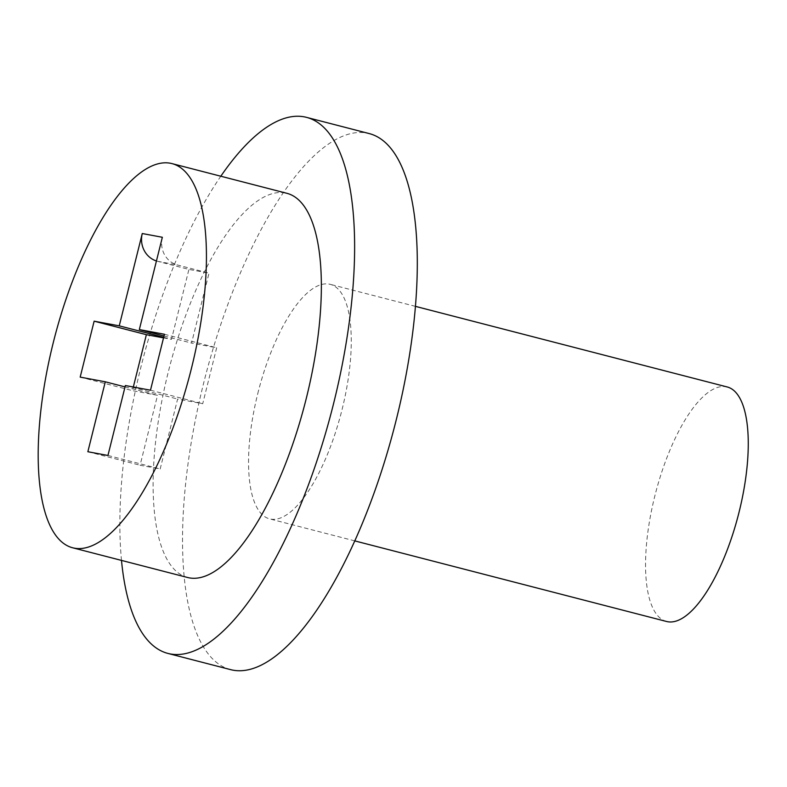 <?xml version="1.0" encoding="UTF-8"?>
<svg xmlns="http://www.w3.org/2000/svg" width="787" height="787" viewBox="0 0 787 787"><rect width="100%" height="100%" fill="white"/><g stroke="black" fill="none" stroke-linecap="round" stroke-linejoin="round"><path stroke-width="0.59" stroke-dasharray="3.94 2.95" d="M156.436 260.979A23.069 21.574 100.5 0 0 157.577 261.314L188.919 269.41L209.008 273.148L191.566 343.083L216.671 347.756L202.721 403.711L177.616 399.039L160.184 468.973L140.096 465.235L157.528 395.3L132.423 390.627L133.328 387.007M163.666 337.328L171.477 339.354L188.919 269.41M162.348 237.271A23.069 21.574 100.5 0 0 177.665 265.052L209.008 273.148M163.539 337.869L171.477 339.354M164.011 335.96L191.566 343.083M80.185 377.121L132.423 390.627M125.044 386.899L157.528 395.3M164.434 334.259L216.671 347.756M87.859 451.728L140.096 465.235M150.484 390.204L202.721 403.711M107.947 455.466L160.184 468.973M125.379 385.532L177.616 399.039M187.572 577.491A198.403 70.132 104.5 0 1 168.143 372.546A198.403 70.132 104.5 0 1 286.891 193.307M121.493 560.403A276.847 97.854 104.5 0 1 140.824 367.46A276.847 97.854 104.5 0 1 220.813 176.229M230.621 669.639A276.847 97.854 104.5 0 1 203.508 383.663A276.847 97.854 104.5 0 1 369.211 133.574M257.733 393.756A121.119 42.813 104.5 0 1 330.225 284.333A121.119 42.813 104.5 0 1 341.361 412.319A121.119 42.813 104.5 0 1 269.597 518.869A121.119 42.813 104.5 0 1 257.733 393.756M666.589 621.494A121.119 42.813 104.5 0 1 654.725 496.39A121.119 42.813 104.5 0 1 727.218 386.968M157.577 261.314L177.665 265.052M415.428 306.359L330.225 284.333M354.789 540.895L269.597 518.869"/><path stroke-width="1.18" d="M142.26 233.532L162.348 237.271L139.329 329.586L164.434 334.259L150.484 390.204L125.379 385.532L107.947 455.466L87.859 451.728L105.301 381.793L80.185 377.121L94.135 321.175L119.25 325.848L142.26 233.532A23.069 21.574 100.5 0 0 156.436 260.979M53.221 342.837A198.403 70.132 104.5 0 1 171.969 163.598A198.403 70.132 104.5 0 1 190.208 373.245A198.403 70.132 104.5 0 1 72.65 547.782A198.403 70.132 104.5 0 1 53.221 342.837M119.25 325.848L163.666 337.328M94.135 321.175L146.372 334.682L163.539 337.869M139.329 329.586L164.011 335.96M133.328 387.007L146.372 334.682M105.301 381.793L125.044 386.899M171.969 163.598L286.891 193.307A198.403 70.132 104.5 0 1 305.13 402.954A198.403 70.132 104.5 0 1 187.572 577.491L72.65 547.782M220.813 176.229A276.847 97.854 104.5 0 1 306.527 117.361A276.847 97.854 104.5 0 1 331.976 409.889A276.847 97.854 104.5 0 1 167.936 653.426A276.847 97.854 104.5 0 1 121.493 560.403M306.527 117.361L369.211 133.574A276.847 97.854 104.5 0 1 394.661 426.092A276.847 97.854 104.5 0 1 230.621 669.639L167.936 653.426M415.428 306.359L727.218 386.968A121.119 42.813 104.5 0 1 738.354 514.954A121.119 42.813 104.5 0 1 666.589 621.494L354.789 540.895"/></g></svg>
